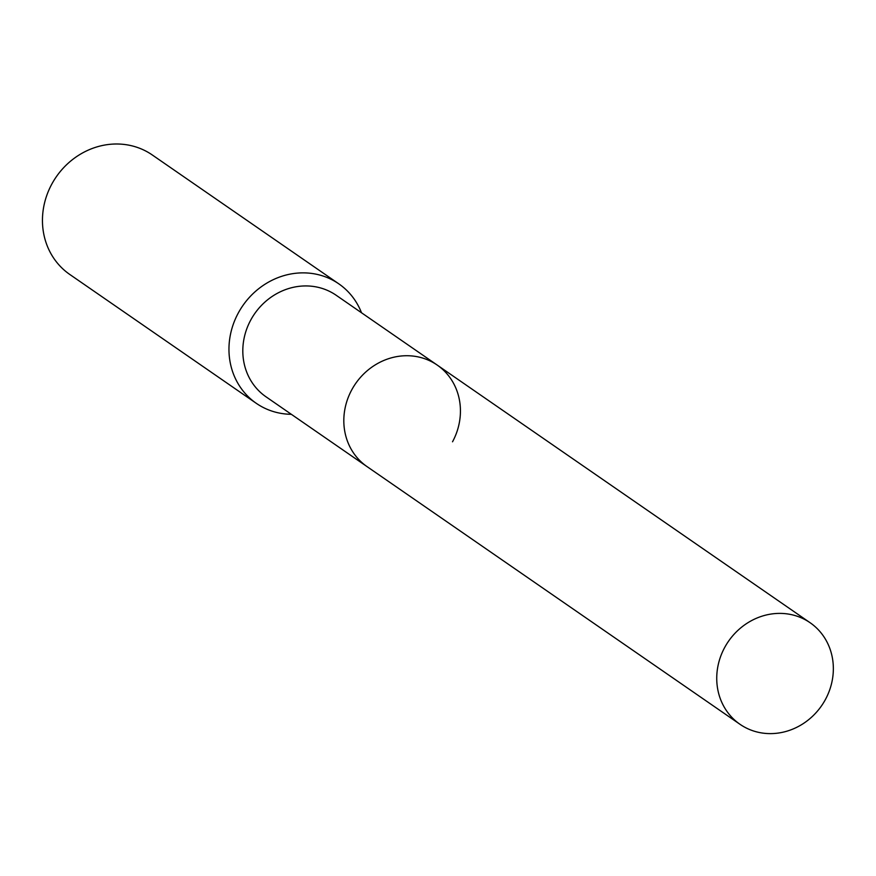 <?xml version="1.0" encoding="UTF-8"?>
<svg xmlns="http://www.w3.org/2000/svg" width="876" height="876" viewBox="0 0 876 876"><rect width="100%" height="100%" fill="white"/><g stroke="black" fill="none" stroke-linecap="round" stroke-linejoin="round"><path stroke-width="1.31" d="M452.531 441.789A61.714 56.611 124.6 0 0 437.212 365.073L336.198 295.278A61.714 56.611 124.6 0 0 250.711 320.112A61.714 56.611 124.6 0 0 266.041 396.828L739.968 724.277A61.714 56.611 124.6 0 0 825.444 699.453A61.714 56.611 124.6 0 0 810.125 622.737A61.714 56.611 124.6 0 0 724.638 647.561A61.714 56.611 124.6 0 0 739.968 724.277M437.212 365.073A61.714 56.611 124.6 0 0 351.725 389.897A61.714 56.611 124.6 0 0 367.044 466.612A61.714 56.611 124.6 0 1 351.725 389.897A61.714 56.611 124.6 0 1 437.212 365.073L810.125 622.737M361.503 312.765A72.599 66.609 124.6 0 0 338.826 283.857A72.599 66.609 124.6 0 0 238.261 313.06A72.599 66.609 124.6 0 0 256.285 403.321A72.599 66.609 124.6 0 0 291.347 414.304M338.826 283.857L152.314 154.986A72.599 66.609 124.6 0 0 51.75 184.201A72.599 66.609 124.6 0 0 69.773 274.451L256.285 403.321"/></g></svg>
